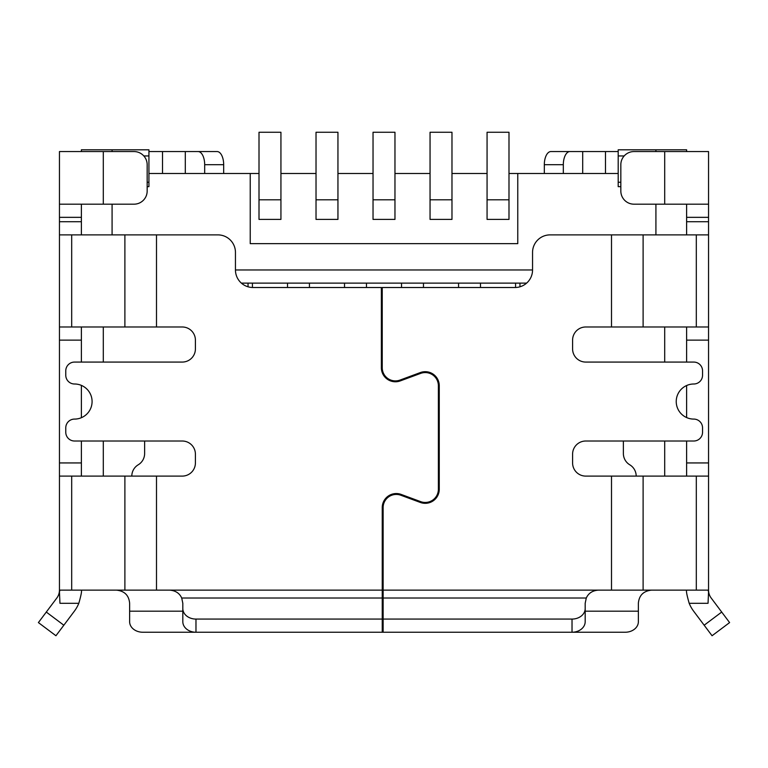 <?xml version="1.0" encoding="UTF-8"?>
<svg xmlns="http://www.w3.org/2000/svg" width="768" height="768" viewBox="0 0 768 768"><rect width="100%" height="100%" fill="white"/><g stroke="black" fill="none" stroke-linecap="round" stroke-linejoin="round"><path stroke-width="1.15" d="M112.08 204.182L112.08 234.883L59.453 234.883L59.453 204.182L134.006 204.182A13.162 13.162 0 0 0 147.168 191.021L147.168 164.707A13.162 13.162 0 0 0 134.006 151.555L59.453 151.555L59.453 204.182M147.168 182.256L148.925 182.256L148.925 149.798L81.379 149.798L81.379 151.555M81.379 204.182L81.379 234.883M143.818 155.942L148.925 155.942M526.608 283.123L241.392 283.123M664.694 204.182L664.694 151.555L633.994 151.555A13.162 13.162 0 0 0 620.832 164.707L620.832 191.021A13.162 13.162 0 0 0 633.994 204.182L708.547 204.182L708.547 326.986L611.501 326.986L611.501 234.883L550.099 234.883A17.539 17.539 0 0 0 532.55 252.422L532.55 269.971L235.45 269.971L235.45 252.422A17.539 17.539 0 0 0 217.901 234.883L112.08 234.883M147.168 186.643L148.925 186.643L148.925 182.256M620.832 182.256L618.202 182.256L618.202 149.798L655.92 149.798L655.92 151.555M686.621 151.555L686.621 149.798L655.92 149.798M259.008 199.795L259.008 132.259L280.934 132.259L280.934 219.408L259.008 219.408L259.008 199.795L280.934 199.795M458.554 287.51L458.554 283.123M480.49 283.123L480.49 287.51M618.202 173.482L517.766 173.482L517.766 243.658L250.234 243.658L250.234 173.482L148.925 173.482M401.539 287.51L401.539 283.123M423.475 283.123L423.475 287.51M517.766 173.482L508.992 173.482M487.066 219.408L508.992 219.408L508.992 132.259L487.066 132.259L487.066 219.408M487.066 173.482L451.978 173.482M430.051 219.408L451.978 219.408L451.978 132.259L430.051 132.259L430.051 219.408M430.051 173.482L394.963 173.482M373.037 219.408L394.963 219.408L394.963 132.259L373.037 132.259L373.037 219.408M373.037 173.482L337.949 173.482M316.022 219.408L337.949 219.408L337.949 132.259L316.022 132.259L316.022 219.408M316.022 173.482L280.934 173.482M259.008 173.482L250.234 173.482M618.202 155.942L624.182 155.942M585.178 608.554A13.162 10.522 0 0 1 572.026 619.075L383.126 619.075L383.126 598.022L586.282 598.022L585.178 603.293L585.178 621.706A13.162 10.522 180 0 1 572.026 632.237L382.243 632.237L382.243 507.59A14.035 14.035 0 0 1 401.146 494.419L420.672 501.638A13.162 13.162 0 0 0 438.384 489.293L438.384 385.718A13.162 13.162 0 0 0 420.672 373.382L400.262 380.909A14.035 14.035 0 0 1 381.37 367.747L381.37 287.51L252.989 287.51A17.539 17.539 0 0 1 235.45 269.971M532.55 269.971A17.539 17.539 0 0 1 515.011 287.51L382.243 287.51L382.243 367.747A13.162 13.162 0 0 0 399.965 380.093L420.365 372.557A14.035 14.035 0 0 1 439.258 385.718L439.258 489.293A14.035 14.035 0 0 1 420.365 502.454L400.838 495.245A13.162 13.162 0 0 0 383.126 507.59L383.126 590.131L598.339 590.131C592.502 590.573 588.48 593.203 586.282 598.022M515.578 287.501L515.578 283.123M620.832 186.643L618.202 186.643L618.202 182.256M686.621 204.182L686.621 234.883L611.501 234.883M287.51 287.51L287.51 283.123M309.446 283.123L309.446 287.51M383.126 519.955L382.243 519.955M252.422 283.123L252.422 287.501M383.126 598.022L383.126 590.131L59.952 590.131L59.453 591.898L59.453 590.131A13.162 13.162 0 0 1 56.822 598.022L46.291 612.058L63.84 625.219L55.939 635.741L38.4 622.589L46.291 612.058M423.475 503.213L423.475 502.33M438.384 467.184L439.258 467.184M383.126 619.075L383.126 632.237M344.525 287.51L344.525 283.123M366.461 283.123L366.461 287.51M419.088 373.027L419.088 373.968M405.926 378.826L405.926 377.885M401.539 494.573L401.539 495.504M423.475 371.798L423.475 372.682M401.539 379.507L401.539 380.438M611.501 326.986L585.744 326.986A13.162 13.162 0 0 0 572.592 340.138L572.592 348.912A13.162 13.162 0 0 0 585.744 362.074L693.782 362.074A8.774 8.774 0 0 1 702.547 370.838L702.547 375.226A8.774 8.774 0 0 1 693.782 384A17.539 17.539 0 0 0 676.234 401.539A17.539 17.539 0 0 0 693.782 419.088A8.774 8.774 0 0 1 702.547 427.862L702.547 432.24A8.774 8.774 0 0 1 693.782 441.014L585.744 441.014A13.162 13.162 0 0 0 572.592 454.176L572.592 462.941A13.162 13.162 0 0 0 585.744 476.102L708.547 476.102L708.547 462.941L686.621 462.941L686.621 476.102M729.6 622.589L712.061 635.741L729.6 622.589L711.178 598.022A13.162 13.162 0 0 1 708.547 590.131L708.547 476.102L708.547 591.898L708.048 590.131L598.339 590.131M81.379 326.986L81.379 362.074M81.379 385.392L81.379 417.696M81.379 441.014L81.379 476.102M686.621 326.986L686.621 362.074M686.621 385.526L686.621 417.562M686.621 441.014L686.621 462.941M696.307 326.986L696.307 234.883L686.621 234.883M696.307 234.883L708.547 234.883L708.547 462.941M708.547 204.182L708.547 151.555L664.694 151.555M618.202 151.555L569.894 151.555A13.162 6.576 90 0 0 563.318 164.707L563.318 173.482M59.453 590.131L59.453 476.102L182.256 476.102A13.162 13.162 0 0 0 195.408 462.941L195.408 454.176A13.162 13.162 0 0 0 182.256 441.014L74.534 441.014A8.774 8.774 0 0 1 65.77 432.24L65.77 427.862A8.774 8.774 0 0 1 74.534 419.088A17.539 17.539 0 0 0 92.083 401.539A17.539 17.539 0 0 0 74.534 384A8.774 8.774 0 0 1 65.77 375.226L65.77 370.838A8.774 8.774 0 0 1 74.534 362.074L182.256 362.074A13.162 13.162 0 0 0 195.408 348.912L195.408 340.138A13.162 13.162 0 0 0 182.256 326.986L156.499 326.986L156.499 234.883M63.84 625.219L74.362 611.184A35.088 35.088 0 0 0 78.816 603.293C81.072 595.421 81.926 591.034 81.379 590.131C81.926 591.034 81.072 595.421 78.816 603.293L59.952 603.293L59.453 591.898M59.453 476.102L59.453 326.986L71.693 326.986L71.693 234.883M59.453 326.986L59.453 234.883M71.693 326.986L156.499 326.986M169.661 590.131C175.498 590.573 179.52 593.203 181.718 598.022L382.243 598.022M182.822 608.554A13.162 10.522 0 0 0 195.974 619.075L195.974 632.237A13.162 10.522 180 0 1 182.822 621.706L182.822 603.293L181.718 598.022M156.499 476.102L156.499 590.131L116.467 590.131C124.56 591.005 128.947 595.392 129.629 603.293L129.629 621.706A13.162 10.522 180 0 0 142.781 632.237L382.243 632.237M195.974 619.075L382.243 619.075M131.818 476.102L131.818 476.093A13.162 13.162 0 0 1 138.221 464.803A13.162 13.162 0 0 0 144.624 453.514L144.624 441.014M623.376 441.014L623.376 453.514A13.162 13.162 0 0 0 629.779 464.803A13.162 13.162 0 0 1 636.182 476.093L636.182 476.102M204.682 173.482L204.682 164.707A13.162 6.576 -90 0 0 198.106 151.555L148.925 151.555M569.894 151.555L550.906 151.555A13.162 6.576 -90 0 0 544.32 164.707L544.32 173.482M223.68 173.482L223.68 164.707L204.682 164.707M223.68 164.707A13.162 6.576 90 0 0 217.094 151.555L198.106 151.555M686.621 590.131C686.074 591.034 686.928 595.421 689.184 603.293A35.088 35.088 0 0 0 693.638 611.184L712.061 635.741M708.547 591.898L708.048 603.293L689.184 603.293M572.026 619.075L572.026 632.237L625.219 632.237A13.162 10.522 180 0 0 638.371 621.706L638.371 603.293C639.053 595.402 643.44 591.014 651.533 590.131M112.08 149.798L112.08 151.555M383.146 506.803L382.272 506.803M655.92 204.182L655.92 234.883M248.045 283.123L248.045 286.8M316.022 199.795L337.949 199.795M519.955 283.123L519.955 286.8M438.384 465.84L439.258 465.84M438.384 452.352L439.258 452.352M373.037 199.795L394.963 199.795M430.051 199.795L451.978 199.795M487.066 199.795L508.992 199.795M643.114 326.986L643.114 234.883M611.501 590.131L611.501 476.102M708.547 221.722L686.621 221.722M582.691 173.482L582.691 151.555M605.482 173.482L605.482 151.555M81.379 462.941L59.453 462.941M59.453 340.138L81.379 340.138M124.886 326.986L124.886 234.883M81.379 221.722L59.453 221.722M59.453 217.344L81.379 217.344M103.306 151.555L103.306 204.182M162.518 173.482L162.518 151.555M103.306 476.102L103.306 441.014M103.306 362.074L103.306 326.986M664.694 476.102L664.694 441.014M664.694 362.074L664.694 326.986M544.32 164.707L563.318 164.707M185.309 173.482L185.309 151.555M696.307 590.131L696.307 476.102M721.709 612.058L704.16 625.219M643.114 590.131L643.114 476.102M638.371 611.184L585.178 611.184M383.126 611.184L382.243 611.184M182.822 611.184L129.629 611.184M71.693 590.131L71.693 476.102M124.886 590.131L124.886 476.102M708.547 217.344L686.621 217.344M686.621 340.138L708.547 340.138"/></g></svg>
